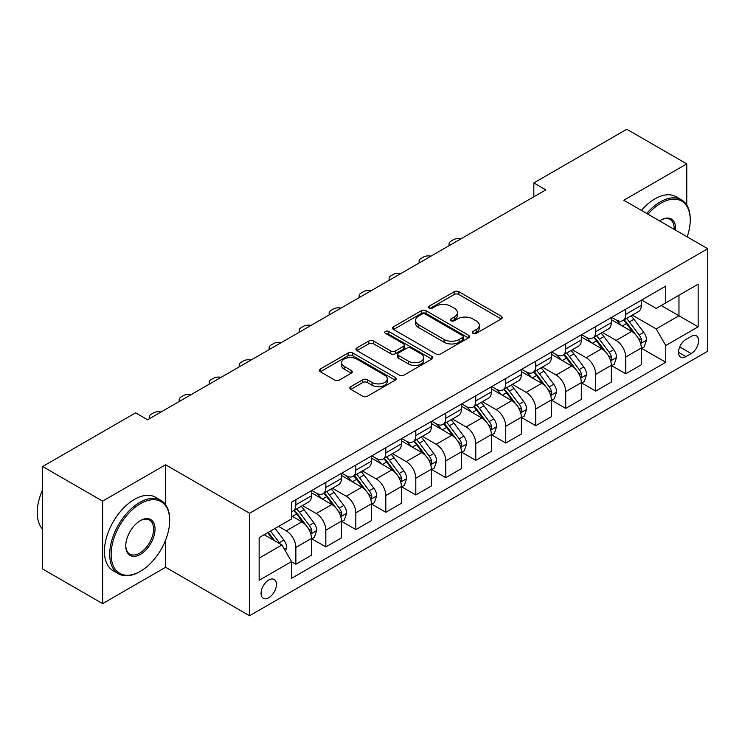<?xml version="1.0" encoding="UTF-8"?>
<svg xmlns="http://www.w3.org/2000/svg" width="745" height="745" viewBox="0 0 745 745"><rect width="100%" height="100%" fill="white"/><g stroke="black" fill="none" stroke-linecap="round" stroke-linejoin="round"><path stroke-width="1.12" d="M472.963 333.378A2.328 1.35 0 0 0 476.26 333.378L501.273 318.935A3.334 1.918 0 0 0 502.251 317.575A3.334 1.918 0 0 0 501.273 316.215L458.892 291.742A3.334 1.918 0 0 0 454.18 291.742L429.167 306.186A2.328 1.35 0 0 0 428.487 307.145A2.328 1.35 0 0 0 429.167 308.095A2.328 1.35 0 0 0 432.463 308.095L435.704 306.223A10.653 6.156 0 0 1 450.772 306.223L454.301 308.262A10.653 6.156 0 0 1 457.421 312.611A10.653 6.156 0 0 1 454.301 316.96L451.06 318.832A2.328 1.35 0 0 0 450.38 319.782A2.328 1.35 0 0 0 451.06 320.732A2.328 1.35 0 0 0 454.357 320.732L457.598 318.869A10.653 6.156 0 0 1 472.665 318.869L476.204 320.909A10.653 6.156 0 0 1 479.324 325.258A10.653 6.156 0 0 1 476.204 329.607L472.963 331.478A2.328 1.35 0 0 0 472.283 332.428A2.328 1.35 0 0 0 472.963 333.378L472.963 331.478M268.749 597.741A10.858 6.267 120 0 0 275.836 588.168A10.858 6.267 120 0 0 274.179 579.47A10.858 6.267 120 0 0 268.749 580.01A10.858 6.267 120 0 0 261.653 589.574A10.858 6.267 120 0 0 263.32 598.272A10.858 6.267 120 0 0 268.749 597.741M350.811 386.636A3.334 1.918 0 0 0 349.833 387.996A3.334 1.918 0 0 0 350.811 389.356L362.703 396.219A3.334 1.918 0 0 0 367.415 396.219L395.195 380.183A3.334 1.918 0 0 0 396.172 378.823A3.334 1.918 0 0 0 395.195 377.464L352.813 352.99A3.334 1.918 0 0 0 348.101 352.99L320.322 369.026A3.334 1.918 0 0 0 319.344 370.386A3.334 1.918 0 0 0 320.322 371.746L334.682 380.043A3.334 1.918 0 0 0 339.394 380.043L351.286 373.18A3.334 1.918 0 0 0 352.255 371.82A3.334 1.918 0 0 0 351.286 370.461L344.162 366.344A8.912 5.14 0 0 1 341.555 362.713A8.912 5.14 0 0 1 347.049 357.954A8.912 5.14 0 0 1 356.762 359.071L384.662 375.182A8.912 5.14 0 0 1 387.27 378.823A8.912 5.14 0 0 1 381.775 383.573A8.912 5.14 0 0 1 372.062 382.455L367.415 379.773A3.334 1.918 0 0 0 362.703 379.773L350.811 386.636L350.811 389.356M165.595 464.778L102.624 501.134L42.651 466.51L42.651 569.003L102.624 603.627L165.595 567.271L249.556 615.743L249.556 513.249L165.595 464.778L165.595 504.682M686.76 205.033L686.76 163.881L623.788 200.237L707.75 248.718L249.556 513.249M686.76 163.881L626.787 129.258L533.83 182.925L533.83 196.773M42.651 466.51L135.609 412.842L147.603 419.761L545.824 189.854L533.83 182.925M435.937 353.94A3.334 1.918 0 0 0 440.64 353.94L468.428 337.895A3.334 1.918 0 0 0 469.406 336.535A3.334 1.918 0 0 0 468.428 335.175L426.047 310.712A3.334 1.918 0 0 0 421.335 310.712L393.546 326.748A3.334 1.918 0 0 0 392.578 328.107A3.334 1.918 0 0 0 393.546 329.467L435.937 353.94M386.357 333.881A2.328 1.35 0 0 1 388.722 334.207L388.722 331.441L431.811 356.324A3.334 1.918 0 0 1 432.789 357.674A3.334 1.918 0 0 1 431.811 359.034L404.032 375.08A3.334 1.918 0 0 1 399.32 375.08L356.939 350.606L356.939 347.887A3.334 1.918 0 0 0 355.961 349.247A3.334 1.918 0 0 0 356.939 350.606M356.939 347.887L368.822 341.024A3.334 1.918 0 0 1 373.534 341.024L390.725 350.951A3.334 1.918 0 0 0 395.437 350.951L403.324 346.397A3.334 1.918 0 0 0 404.293 345.037A3.334 1.918 0 0 0 403.324 343.678L385.426 333.341A2.328 1.35 0 0 1 384.746 332.391A2.328 1.35 0 0 1 386.18 331.153A2.328 1.35 0 0 1 388.722 331.441M691.202 336.386L685.921 339.431A10.514 6.072 120 0 0 679.049 348.697A10.514 6.072 120 0 0 680.66 357.125A10.514 6.072 120 0 0 685.921 356.604L691.202 353.558A10.514 6.072 120 0 0 698.065 344.292A10.514 6.072 120 0 0 696.454 335.865A10.514 6.072 120 0 0 691.202 336.386M249.556 615.743L707.75 351.202L707.75 248.718M641.659 300.03L656.177 308.411L665.769 302.87L665.769 286.108L291.537 502.167L291.537 518.93L259.148 537.629L259.148 580.29L291.537 561.59L291.537 578.343L665.769 362.284L665.769 345.531L656.177 328.908L632.319 315.135M665.769 302.87L698.158 284.171L698.158 326.832L665.769 345.531M102.624 501.134L102.624 603.627M661.206 305.497L678.965 315.75L678.965 295.253L698.158 284.171M656.177 328.908L678.965 315.75L698.158 326.832M259.148 558.126L281.936 544.968L264.186 534.714M291.537 561.73L295.858 564.216L295.858 547.463A13.568 7.832 -120 0 0 286.257 530.84L278.583 526.408M295.858 564.216L311.447 555.221L311.447 538.458A13.568 7.832 -120 0 0 301.855 521.835L291.537 515.885M311.81 538.803L325.844 546.904L325.844 530.151A13.568 7.832 -120 0 0 316.243 513.529L302.47 505.576M325.844 546.904L341.433 537.909L341.433 521.146A13.568 7.832 -120 0 0 331.842 504.523L311.447 492.752M341.797 521.491L355.831 529.593L355.831 512.839A13.568 7.832 -120 0 0 346.229 496.217L332.456 488.264M355.831 529.593L371.42 520.597L371.42 503.834A13.568 7.832 -120 0 0 361.828 487.211L341.433 475.44M371.783 504.179L385.817 512.281L385.817 495.527A13.568 7.832 -120 0 0 376.216 478.905L362.442 470.952M385.817 512.281L401.406 503.275L401.406 486.522A13.568 7.832 -120 0 0 391.814 469.899L371.42 458.128M401.769 486.867L415.803 494.969L415.803 478.216A13.568 7.832 -120 0 0 406.202 461.593L392.429 453.64M415.803 494.969L431.392 485.964L431.392 469.21A13.568 7.832 -120 0 0 421.8 452.588L401.406 440.817M431.755 469.555L445.789 477.657L445.789 460.894A13.568 7.832 -120 0 0 436.188 444.281L422.415 436.328M445.789 477.657L461.379 468.652L461.379 451.898A13.568 7.832 -120 0 0 451.787 435.276L431.392 423.505M461.742 452.243L475.776 460.345L475.776 443.582A13.568 7.832 -120 0 0 466.174 426.969L452.401 419.007M475.776 460.345L491.365 451.34L491.365 434.586A13.568 7.832 -120 0 0 481.773 417.964L461.379 406.193M491.728 434.931L505.762 443.033L505.762 426.27A13.568 7.832 -120 0 0 496.161 409.657L482.387 401.695M505.762 443.033L521.351 434.028L521.351 417.274A13.568 7.832 -120 0 0 511.759 400.652L491.365 388.881M521.714 417.619L535.748 425.721L535.748 408.958A13.568 7.832 -120 0 0 526.147 392.345L512.374 384.383M535.748 425.721L551.337 416.716L551.337 399.963A13.568 7.832 -120 0 0 541.745 383.34L521.351 371.569M551.7 400.307L565.734 408.409L565.734 391.647A13.568 7.832 -120 0 0 556.133 375.024L542.36 367.071M565.734 408.409L581.323 399.404L581.323 382.641A13.568 7.832 -120 0 0 571.732 366.028L551.337 354.257M581.687 382.995L595.721 391.097L595.721 374.335A13.568 7.832 -120 0 0 586.129 357.712L572.346 349.759M595.721 391.097L611.31 382.092L611.31 365.329A13.568 7.832 -120 0 0 601.718 348.716L581.323 336.936M611.673 365.683L625.707 373.785L625.707 357.023A13.568 7.832 -120 0 0 616.115 340.4L602.332 332.447M625.707 373.785L641.296 364.78L641.296 348.017A13.568 7.832 -120 0 0 631.704 331.404L611.31 319.624M611.673 317.342L616.115 319.903A13.568 7.832 -120 0 0 622.894 320.574A13.568 7.832 -120 0 0 625.707 314.362L625.707 309.24M581.687 334.654L586.129 337.215A13.568 7.832 -120 0 0 592.908 337.885A13.568 7.832 -120 0 0 595.721 331.674L595.721 326.552M551.7 351.966L556.133 354.527A13.568 7.832 -120 0 0 562.922 355.197A13.568 7.832 -120 0 0 565.734 348.986L565.734 343.864M521.714 369.278L526.147 371.839A13.568 7.832 -120 0 0 532.936 372.519A13.568 7.832 -120 0 0 535.748 366.298L535.748 361.176M491.728 386.59L496.161 389.151A13.568 7.832 -120 0 0 502.95 389.831A13.568 7.832 -120 0 0 505.762 383.61L505.762 378.488M461.742 403.902L466.174 406.463A13.568 7.832 -120 0 0 472.963 407.142A13.568 7.832 -120 0 0 475.776 400.931L475.776 395.8M431.755 421.214L436.188 423.784A13.568 7.832 -120 0 0 442.977 424.454A13.568 7.832 -120 0 0 445.789 418.243L445.789 413.112M401.769 438.526L406.202 441.096A13.568 7.832 -120 0 0 412.991 441.766A13.568 7.832 -120 0 0 415.803 435.555L415.803 430.424M371.783 455.847L376.216 458.408A13.568 7.832 -120 0 0 383.005 459.078A13.568 7.832 -120 0 0 385.817 452.867L385.817 447.736M341.797 473.159L346.229 475.72A13.568 7.832 -120 0 0 353.018 476.39A13.568 7.832 -120 0 0 355.831 470.179L355.831 465.057M311.81 490.471L316.243 493.032A13.568 7.832 -120 0 0 323.032 493.702A13.568 7.832 -120 0 0 325.844 487.491L325.844 482.369M641.659 348.371L665.769 362.284M622.894 320.574L638.493 311.578A13.568 7.832 -120 0 0 641.296 305.357L641.296 300.235M592.908 337.885L608.507 328.89A13.568 7.832 -120 0 0 611.31 322.678L611.31 317.547M562.922 355.197L578.52 346.202A13.568 7.832 -120 0 0 581.323 339.99L581.323 334.859M532.936 372.519L548.525 363.513A13.568 7.832 -120 0 0 551.337 357.302L551.337 352.171M502.95 389.831L518.539 380.825A13.568 7.832 -120 0 0 521.351 374.614L521.351 369.483M472.963 407.142L488.552 398.137A13.568 7.832 -120 0 0 491.365 391.926L491.365 386.804M442.977 424.454L458.566 415.449A13.568 7.832 -120 0 0 461.379 409.238L461.379 404.116M412.991 441.766L428.58 432.761A13.568 7.832 -120 0 0 431.392 426.55L431.392 421.428M383.005 459.078L398.594 450.073A13.568 7.832 -120 0 0 401.406 443.862L401.406 438.74M353.018 476.39L368.607 467.385A13.568 7.832 -120 0 0 371.42 461.174L371.42 456.052M323.032 493.702L338.621 484.697A13.568 7.832 -120 0 0 341.433 478.486L341.433 473.364M291.537 511.564A13.568 7.832 -120 0 0 293.046 511.014L308.635 502.009A13.568 7.832 -120 0 0 311.447 495.798L311.447 490.676M293.046 511.014A13.568 7.832 -120 0 0 295.858 504.803L295.858 499.681M281.936 544.968L291.537 561.59M165.595 567.271L165.595 540.153M473.894 333.704L476.204 332.372A10.653 6.156 0 0 0 479.324 328.024L479.324 325.258M457.421 312.611L457.421 315.386A10.653 6.156 0 0 1 454.301 319.735L451.992 321.067M501.236 318.962L458.892 294.517A3.334 1.918 0 0 0 454.18 294.517L430.098 308.421M468.382 337.923L426.047 313.477A3.334 1.918 0 0 0 421.335 313.477L393.593 329.495M462.543 337.494A2.328 1.35 0 0 0 463.222 336.535A2.328 1.35 0 0 0 462.543 335.585L425.339 314.111A2.328 1.35 0 0 0 422.043 314.111L418.625 316.076A10.653 6.156 0 0 0 415.505 320.434A10.653 6.156 0 0 0 418.625 324.783L444.057 339.459A10.653 6.156 0 0 0 459.125 339.459L462.543 337.494L462.543 340.26A2.328 1.35 0 0 0 463.222 339.31L463.222 336.535M415.505 320.434L415.505 323.2A10.653 6.156 0 0 0 418.625 327.549L418.625 324.783M462.543 340.26L459.125 342.234A10.653 6.156 0 0 1 444.057 342.234L418.625 327.549M356.976 350.634L368.822 343.799L368.822 341.024M404.293 345.037L404.293 347.803A3.334 1.918 0 0 1 403.324 349.163L395.437 353.717A3.334 1.918 0 0 1 390.725 353.717L373.534 343.799A3.334 1.918 0 0 0 368.822 343.799M388.722 334.207L431.774 359.062M408.558 361.251A8.912 5.14 0 0 0 418.271 362.359A8.912 5.14 0 0 0 423.765 357.609A8.912 5.14 0 0 0 421.158 353.977L411.324 348.297A3.334 1.918 0 0 0 406.621 348.297L398.733 352.851A3.334 1.918 0 0 0 397.756 354.21A3.334 1.918 0 0 0 398.733 355.57L408.558 361.251L408.558 364.016A8.912 5.14 0 0 0 418.271 365.134A8.912 5.14 0 0 0 423.765 360.384L423.765 357.609M397.756 354.21L397.756 356.985A3.334 1.918 0 0 0 398.733 358.345L398.733 355.57M408.558 364.016L398.733 358.345M387.27 378.823L387.27 381.589A8.912 5.14 0 0 1 381.775 386.338A8.912 5.14 0 0 1 372.062 385.23L367.415 382.539A3.334 1.918 0 0 0 362.703 382.539L350.858 389.384M341.555 362.713L341.555 365.478A8.912 5.14 0 0 0 344.162 369.12L344.162 366.344M351.24 373.198L344.162 369.12M395.195 377.464L395.195 380.183L352.813 355.756A3.334 1.918 0 0 0 348.101 355.756L320.359 371.774M641.296 348.576L644.183 346.909L646.576 339.99A8.987 5.187 -120 0 0 643.708 332.335L633.902 319.251A25.954 14.984 -120 0 0 631.071 315.852M621.321 325.407A25.954 14.984 -120 0 0 616.013 319.847M640.476 343.063L641.529 341.936L641.724 340.372A8.987 5.187 -120 0 0 639.145 334.961L629.348 321.877A25.954 14.984 -120 0 0 626.517 318.488M624.105 319.884A21.54 12.441 60 0 1 627.635 323.898L635.932 334.971M623.639 320.145A25.954 14.984 60 0 1 626.471 323.544L632.989 332.242M460.913 238.875A6.789 3.921 -0 0 0 453.463 239.713L451.06 241.101A6.789 3.921 -0 0 0 449.077 243.866A6.789 3.921 -0 0 0 449.617 245.394M611.31 365.888L614.187 364.221L616.59 357.302A8.987 5.187 -120 0 0 613.722 349.647L603.916 336.563A25.954 14.984 -120 0 0 601.085 333.164M591.334 342.719A25.954 14.984 -120 0 0 586.026 337.159M610.49 360.384L611.543 359.248L611.738 357.684A8.987 5.187 -120 0 0 609.159 352.273L599.362 339.189A25.954 14.984 -120 0 0 596.531 335.799M594.11 337.196A21.54 12.441 60 0 1 597.648 341.21L605.946 352.283M593.653 337.457A25.954 14.984 60 0 1 596.484 340.856L603.003 349.554M430.927 256.187A6.789 3.921 -0 0 0 423.477 257.025L421.074 258.413A6.789 3.921 -0 0 0 419.09 261.178A6.789 3.921 -0 0 0 419.631 262.706M581.323 383.2L584.201 381.533L586.604 374.614A8.987 5.187 -120 0 0 583.735 366.959L573.929 353.875A25.954 14.984 -120 0 0 571.098 350.476M561.348 360.031A25.954 14.984 -120 0 0 556.04 354.471M580.504 377.696L581.556 376.56L581.752 374.996A8.987 5.187 -120 0 0 579.172 369.585L569.376 356.501A25.954 14.984 -120 0 0 566.545 353.111M564.123 354.508A21.54 12.441 60 0 1 567.662 358.522L575.96 369.604M563.667 354.778A25.954 14.984 60 0 1 566.498 358.168L573.017 366.866M400.931 273.499A6.789 3.921 -0 0 0 393.49 274.337L391.088 275.724A6.789 3.921 -0 0 0 389.104 278.49A6.789 3.921 -0 0 0 389.644 280.018M551.337 400.512L554.215 398.854L556.617 391.926A8.987 5.187 -120 0 0 553.749 384.271L543.943 371.187A25.954 14.984 -120 0 0 541.112 367.797M531.362 377.342A25.954 14.984 -120 0 0 526.054 371.783M550.518 395.008L551.57 393.872L551.766 392.308A8.987 5.187 -120 0 0 549.186 386.897L539.389 373.813A25.954 14.984 -120 0 0 536.558 370.423M534.137 371.82A21.54 12.441 60 0 1 537.676 375.843L545.973 386.916M533.681 372.09A25.954 14.984 60 0 1 536.512 375.48L543.021 384.178M370.945 290.811A6.789 3.921 -0 0 0 363.504 291.649L361.101 293.036A6.789 3.921 -0 0 0 359.118 295.802A6.789 3.921 -0 0 0 359.658 297.329M521.351 417.824L524.229 416.166L526.631 409.238A8.987 5.187 -120 0 0 523.763 401.583L513.957 388.499A25.954 14.984 -120 0 0 511.126 385.109M501.376 394.654A25.954 14.984 -120 0 0 496.068 389.095M520.532 412.32L521.584 411.193L521.779 409.62A8.987 5.187 -120 0 0 519.2 404.209L509.403 391.125A25.954 14.984 -120 0 0 506.572 387.735M504.151 389.132A21.54 12.441 60 0 1 507.69 393.155L515.987 404.228M503.695 389.402A25.954 14.984 60 0 1 506.525 392.792L513.035 401.49M340.959 308.123A6.789 3.921 -0 0 0 333.518 308.961L331.115 310.348A6.789 3.921 -0 0 0 329.132 313.114A6.789 3.921 -0 0 0 329.672 314.651M687.188 236.845A41.394 23.896 120 0 0 690.233 220.045A41.394 23.896 120 0 0 660.973 203.152A41.394 23.896 120 0 0 647.954 214.188M646.697 213.461A42.409 24.483 -60 0 1 660.247 201.904A42.409 24.483 -60 0 1 681.452 199.8A42.409 24.483 -60 0 1 690.233 219.216L690.233 220.045M659.595 220.911A20.692 11.948 -60 0 1 660.973 220.045L660.973 220.045A20.692 11.948 -60 0 1 675.538 230.121M641.417 210.416A42.409 24.483 -60 0 1 654.976 198.85A42.409 24.483 -60 0 1 676.181 196.755L681.452 199.8M674.15 229.311A19.677 11.361 120 0 0 670.09 219.486A19.677 11.361 120 0 0 660.61 220.259M139.688 571.694L140.405 571.285A41.394 23.896 120 0 0 169.674 520.587A41.394 23.896 120 0 0 140.405 503.695A41.394 23.896 120 0 0 111.135 554.382A41.394 23.896 120 0 0 140.405 571.285L139.688 571.704A42.409 24.483 -60 0 1 139.688 571.704A42.409 24.483 -60 0 1 118.483 573.799A42.409 24.483 -60 0 1 111.983 539.818A42.409 24.483 -60 0 1 139.688 502.447A42.409 24.483 -60 0 1 160.892 500.351A42.409 24.483 -60 0 1 169.674 519.759L169.674 520.587M140.405 554.382A20.692 11.948 -60 0 1 125.775 545.936A20.692 11.948 -60 0 1 140.405 520.587L140.405 520.587A20.692 11.948 -60 0 1 155.034 529.043A20.692 11.948 -60 0 1 140.405 554.382M125.775 545.517A19.677 11.361 120 0 0 129.844 554.112A19.677 11.361 120 0 0 139.688 553.144A19.677 11.361 120 0 0 152.539 535.804A19.677 11.361 120 0 0 149.522 520.029A19.677 11.361 120 0 0 140.041 520.811M118.483 573.799L113.203 570.754A42.409 24.483 -60 0 1 106.703 536.773A42.409 24.483 -60 0 1 134.407 499.401A42.409 24.483 -60 0 1 155.612 497.297L160.892 500.351M42.651 529.257A42.409 24.483 -60 0 1 42.651 489.623M491.365 435.136L494.242 433.478L496.645 426.55A8.987 5.187 -120 0 0 493.777 418.895L483.971 405.811A25.954 14.984 -120 0 0 481.14 402.421M471.389 411.966A25.954 14.984 -120 0 0 466.081 406.407M490.545 429.632L491.598 428.505L491.793 426.932A8.987 5.187 -120 0 0 489.214 421.521L479.417 408.437A25.954 14.984 -120 0 0 476.586 405.047M474.165 406.444A21.54 12.441 60 0 1 477.703 410.467L486.001 421.54M473.708 406.714A25.954 14.984 60 0 1 476.539 410.104L483.049 418.802M310.972 325.435A6.789 3.921 -0 0 0 303.532 326.273L301.129 327.66A6.789 3.921 -0 0 0 299.145 330.435A6.789 3.921 -0 0 0 299.686 331.963M461.379 452.448L464.256 450.79L466.659 443.862A8.987 5.187 -120 0 0 463.79 436.207L453.984 423.123A25.954 14.984 -120 0 0 451.153 419.733M441.403 429.288A25.954 14.984 -120 0 0 436.095 423.719M460.559 446.944L461.602 445.817L461.807 444.244A8.987 5.187 -120 0 0 459.227 438.842L449.431 425.758A25.954 14.984 -120 0 0 446.6 422.359M444.178 423.756A21.54 12.441 60 0 1 447.717 427.779L456.014 438.852M443.722 424.026A25.954 14.984 60 0 1 446.553 427.416L453.062 436.114M280.986 342.756A6.789 3.921 -0 0 0 273.545 343.585L271.143 344.972A6.789 3.921 -0 0 0 269.159 347.747A6.789 3.921 -0 0 0 269.699 349.275M431.392 469.76L434.27 468.102L436.672 461.174A8.987 5.187 -120 0 0 433.804 453.519L423.998 440.435A25.954 14.984 -120 0 0 421.167 437.045M411.417 446.6A25.954 14.984 -120 0 0 406.109 441.031M430.573 464.256L431.616 463.129L431.821 461.555A8.987 5.187 -120 0 0 429.241 456.154L419.444 443.07A25.954 14.984 -120 0 0 416.613 439.671M414.192 441.068A21.54 12.441 60 0 1 417.731 445.091L426.028 456.163M413.726 441.338A25.954 14.984 60 0 1 416.567 444.728L423.076 453.426M251 360.068A6.789 3.921 -0 0 0 243.559 360.897L241.156 362.284A6.789 3.921 -0 0 0 239.173 365.059A6.789 3.921 -0 0 0 239.713 366.587M401.406 487.072L404.284 485.414L406.686 478.486A8.987 5.187 -120 0 0 403.818 470.831L394.012 457.747A25.954 14.984 -120 0 0 391.181 454.357M381.431 463.912A25.954 14.984 -120 0 0 376.123 458.352M400.587 481.568L401.63 480.441L401.834 478.867A8.987 5.187 -120 0 0 399.255 473.466L389.458 460.382A25.954 14.984 -120 0 0 386.627 456.983M384.206 458.38A21.54 12.441 60 0 1 387.745 462.403L396.042 473.475M383.74 458.65A25.954 14.984 60 0 1 386.581 462.04L393.09 470.738M221.014 377.38A6.789 3.921 -0 0 0 213.573 378.218L211.17 379.596A6.789 3.921 -0 0 0 209.187 382.371A6.789 3.921 -0 0 0 209.727 383.899M371.42 504.384L374.297 502.726L376.7 495.798A8.987 5.187 -120 0 0 373.832 488.143L364.026 475.059A25.954 14.984 -120 0 0 361.195 471.669M351.444 481.223A25.954 14.984 -120 0 0 346.136 475.664M370.6 498.88L371.643 497.753L371.848 496.179A8.987 5.187 -120 0 0 369.269 490.778L359.472 477.694A25.954 14.984 -120 0 0 356.641 474.304M354.22 475.692A21.54 12.441 60 0 1 357.758 479.715L366.056 490.787M353.754 475.962A25.954 14.984 60 0 1 356.585 479.352L363.104 488.05M191.027 394.692A6.789 3.921 -0 0 0 183.587 395.53L181.184 396.908A6.789 3.921 -0 0 0 179.2 399.683A6.789 3.921 -0 0 0 179.741 401.21M341.433 521.705L344.311 520.038L346.714 513.109A8.987 5.187 -120 0 0 343.845 505.455L334.039 492.371A25.954 14.984 -120 0 0 331.208 488.981M321.458 498.535A25.954 14.984 -120 0 0 316.15 492.976M340.614 516.192L341.657 515.065L341.853 513.501A8.987 5.187 -120 0 0 339.282 508.09L329.486 495.006A25.954 14.984 -120 0 0 326.645 491.616M324.233 493.004A21.54 12.441 60 0 1 327.772 497.027L336.07 508.099M323.768 493.274A25.954 14.984 60 0 1 326.599 496.664L333.117 505.361M161.041 412.004A6.789 3.921 -0 0 0 153.6 412.842L151.198 414.22A6.789 3.921 -0 0 0 149.214 416.995A6.789 3.921 -0 0 0 149.745 418.522M311.447 539.017L314.325 537.35L316.727 530.421A8.987 5.187 -120 0 0 313.859 522.767L304.053 509.682A25.954 14.984 -120 0 0 301.222 506.293M310.628 533.504L311.671 532.377L311.866 530.812A8.987 5.187 -120 0 0 309.296 525.402L299.499 512.318A25.954 14.984 -120 0 0 296.659 508.928M294.247 510.316A21.54 12.441 60 0 1 297.786 514.339L306.083 525.411M293.781 510.586A25.954 14.984 60 0 1 296.612 513.976L303.131 522.673M285.54 551.198L286.741 547.733A8.987 5.187 -120 0 0 283.873 540.078L275.119 528.41M280.129 543.925A8.987 5.187 -120 0 0 279.31 542.714L270.565 531.036M268.312 532.34L274.598 540.73M267.688 532.703L273.015 539.818M286.257 530.84L301.855 521.835M316.243 513.529L331.842 504.523M346.229 496.217L361.828 487.211M376.216 478.905L391.814 469.899M406.202 461.593L421.8 452.588M436.188 444.281L451.787 435.276M466.174 426.969L481.773 417.964M496.161 409.657L511.759 400.652M526.147 392.345L541.745 383.34M556.133 375.024L571.732 366.028M586.129 357.712L601.718 348.716M616.115 340.4L631.704 331.404M625.707 314.362L641.296 305.357M625.707 357.023L641.296 348.017M595.721 374.335L611.31 365.329M595.721 331.674L611.31 322.678M565.734 391.647L581.323 382.641M565.734 348.986L581.323 339.99M535.748 408.958L551.337 399.963M535.748 366.298L551.337 357.302M505.762 426.27L521.351 417.274M505.762 383.61L521.351 374.614M475.776 443.582L491.365 434.586M475.776 400.931L491.365 391.926M445.789 460.894L461.379 451.898M445.789 418.243L461.379 409.238M415.803 478.216L431.392 469.21M415.803 435.555L431.392 426.55M385.817 495.527L401.406 486.522M385.817 452.867L401.406 443.862M355.831 512.839L371.42 503.834M355.831 470.179L371.42 461.174M325.844 530.151L341.433 521.146M325.844 487.491L341.433 478.486M295.858 547.463L311.447 538.458M295.858 504.803L311.447 495.798M679.691 346.919L691.202 353.558M678.481 352.31L685.921 356.604M476.204 332.372L476.204 329.607M451.06 320.732L451.06 318.832M454.301 319.735L454.301 316.96M429.167 308.095L429.167 306.186M454.18 294.517L454.18 291.742M458.892 294.517L458.892 291.742M501.273 318.935L501.273 316.215M393.546 329.467L393.546 326.748M421.335 313.477L421.335 310.712M426.047 313.477L426.047 310.712M468.428 337.895L468.428 335.175M444.057 342.234L444.057 339.459M459.125 342.234L459.125 339.459M373.534 343.799L373.534 341.024M390.725 353.717L390.725 350.951M395.437 353.717L395.437 350.951M403.324 349.163L403.324 346.397M431.811 359.034L431.811 356.324M362.703 382.539L362.703 379.773M367.415 382.539L367.415 379.773M372.062 385.23L372.062 382.455M351.286 373.18L351.286 370.461M320.322 371.746L320.322 369.026M348.101 355.756L348.101 352.99M352.813 355.756L352.813 352.99M640.625 343.557L646.52 340.158M629.348 321.877L633.902 319.251M622.28 325.956L626.471 323.544M639.145 334.961L643.708 332.335M638.437 338.472L641.724 340.372M610.639 360.869L616.534 357.47M599.362 339.189L603.916 336.563M592.294 343.268L596.484 340.856M609.159 352.273L613.722 349.647M608.451 355.784L611.738 357.684M580.653 378.19L586.548 374.782M569.376 356.501L573.929 353.875M562.307 360.58L566.498 358.168M579.172 369.585L583.735 366.959M578.465 373.096L581.752 374.996M550.667 395.502L556.562 392.103M539.389 373.813L543.943 371.187M532.321 377.901L536.512 375.48M549.186 386.897L553.749 384.271M548.478 390.408L551.766 392.308M520.681 412.814L526.575 409.415M509.403 391.125L513.957 388.499M502.335 395.213L506.525 392.792M519.2 404.209L523.763 401.583M518.492 407.72L521.779 409.62M490.694 430.126L496.589 426.727M479.417 408.437L483.971 405.811M472.349 412.525L476.539 410.104M489.214 421.521L493.777 418.895M488.506 425.032L491.793 426.932M460.708 447.438L466.594 444.039M449.431 425.758L453.984 423.123M442.362 429.837L446.553 427.416M459.227 438.842L463.79 436.207M458.52 442.353L461.807 444.244M430.722 464.75L436.607 461.351M419.444 443.07L423.998 440.435M412.376 447.149L416.567 444.728M429.241 456.154L433.804 453.519M428.533 459.665L431.821 461.555M400.736 482.062L406.621 478.663M389.458 460.382L394.012 457.747M382.39 464.461L386.581 462.04M399.255 473.466L403.818 470.831M398.547 476.977L401.834 478.867M370.749 499.374L376.635 495.974M359.472 477.694L364.026 475.059M352.404 481.773L356.585 479.352M369.269 490.778L373.832 488.143M368.561 494.289L371.848 496.179M340.763 516.685L346.649 513.286M329.486 495.006L334.039 492.371M322.417 499.085L326.599 496.664M339.282 508.09L343.845 505.455M338.575 511.601L341.853 513.501M310.777 533.997L316.662 530.598M299.499 512.318L304.053 509.682M292.431 516.397L296.612 513.976M309.296 525.402L313.859 522.767M308.588 528.913L311.866 530.812M284.404 549.223L286.676 547.91M279.31 542.714L283.873 540.078M449.077 243.866L449.077 245.71M419.09 261.178L419.09 263.022M389.104 278.49L389.104 280.334M359.118 295.802L359.118 297.646M329.132 313.114L329.132 314.958M299.145 330.435L299.145 332.27M269.159 347.747L269.159 349.582M239.173 365.059L239.173 366.894M209.187 382.371L209.187 384.206M179.2 399.683L179.2 401.518M149.214 416.995L149.214 418.83"/></g></svg>
